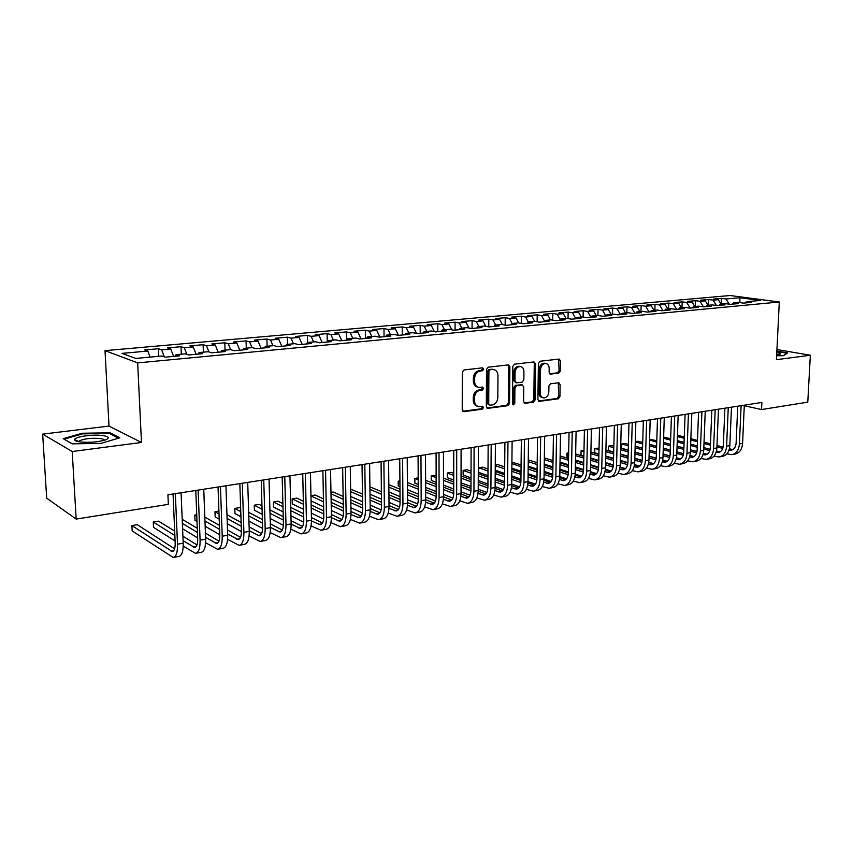 <?xml version="1.0" encoding="UTF-8"?>
<svg xmlns="http://www.w3.org/2000/svg" width="853" height="853" viewBox="0 0 853 853"><rect width="100%" height="100%" fill="white"/><g stroke="black" fill="none" stroke-linecap="round" stroke-linejoin="round"><path stroke-width="1.28" d="M483.726 369.146L482.531 367.824L464.053 369.946L462.294 372.249L462.23 409.813L463.968 411.658L482.329 409.152L483.534 407.553L482.574 406.273L478.97 406.614C476.187 406.113 474.705 404.151 474.503 400.729L474.513 397.626C474.865 393.564 476.72 391.122 480.058 390.301L482.425 390.002L483.63 388.403L482.638 387.102L479.13 387.422C476.305 386.921 474.78 384.927 474.577 381.44L474.588 378.327C474.94 374.243 476.795 371.801 480.143 371.012L482.521 370.735L483.726 369.146M477.776 387.081C475.014 386.526 473.532 384.543 473.34 381.12L473.351 378.007C473.703 373.934 475.558 371.492 478.906 370.703L481.284 370.426L482.489 368.837L482.158 367.867M462.816 411.285L481.103 408.8L482.308 407.201L482.03 406.316M477.573 406.252C474.886 405.665 473.458 403.714 473.276 400.388L473.287 397.285C473.639 393.233 475.484 390.791 478.832 389.97L481.188 389.672L482.393 388.072L482.094 387.155M558.726 373.124L560.346 370.948L560.506 360.883L559.184 359.06L540.034 361.235L538.392 363.442L537.902 399.588L539.203 401.368L558.31 398.799L559.92 396.613L560.112 384.543L558.822 382.762L550.548 383.786L548.916 385.982L548.831 392.007C548.394 395.728 546.698 397.701 543.724 397.924C541.538 397.53 540.375 395.931 540.248 393.148L540.567 369.37C540.994 365.692 542.668 363.719 545.6 363.463C547.85 363.858 549.044 365.479 549.183 368.347L549.129 372.303L550.441 374.115L558.726 373.124L557.446 372.836L559.056 370.65L558.651 359.102M761.878 402.445L167.913 494.804L168.34 504.347L76.162 519.082L72.206 451.514L141.47 442.472L137.664 362.888L779.301 301.994L776.443 359.667L810.35 355.243L807.78 402.158L761.548 409.547L761.878 402.445M509.891 366.737L508.484 364.871L488.236 367.174L486.519 369.445L486.317 406.561L487.692 408.384L507.876 405.676L509.561 403.416L509.891 366.737L508.633 366.438L508.004 364.903M514.498 364.167L533.935 361.928L535.545 363.773L535.076 399.972L533.434 402.189L524.915 403.32L523.593 401.518L523.753 386.804L522.132 384.991L516.609 385.684L514.924 387.923L514.775 403.32L513.399 404.898L512.461 403.64L512.813 366.395L514.498 364.167M137.664 362.888L105.026 350.647L730.093 295.522L779.301 301.994M527.41 323.308L528.338 321.986L532.794 322.807L522.846 323.735L518.411 322.903L511.725 323.522L516.15 324.364L506.021 325.313L501.617 324.46L494.825 325.089L499.208 325.953L488.886 326.912L484.536 326.049L477.605 326.688L481.956 327.563L471.442 328.544L467.124 327.659L460.076 328.32L464.384 329.205L453.679 330.207L449.403 329.311L442.227 329.972L446.482 330.879L435.584 331.892L431.351 330.985L424.037 331.668L428.249 332.585L417.149 333.619L412.969 332.691L405.516 333.384L409.675 334.323L398.362 335.378L394.225 334.429L386.633 335.133L390.738 336.093L379.212 337.17L375.128 336.21L367.387 336.924L371.439 337.895L359.689 338.993L355.669 338.012L347.779 338.748L351.767 339.739L339.782 340.859L335.826 339.857L327.776 340.603L331.71 341.605L319.48 342.757L315.589 341.733L307.379 342.49L311.249 343.524L298.785 344.687L294.957 343.652L286.587 344.431L290.383 345.476L277.662 346.659L273.898 345.604L265.358 346.393L269.09 347.47L256.113 348.674L252.424 347.597L243.713 348.408L247.37 349.495L234.117 350.732L230.502 349.634L221.609 350.455L225.192 351.575L211.661 352.833L208.132 351.713L199.058 352.556L202.556 353.686L188.737 354.976L185.293 353.835L176.027 354.688L179.439 355.85L165.333 357.172L161.974 356L135.744 358.431L122.032 353.377L147.825 351.052L144.647 349.943L158.413 348.706L161.643 349.805L170.76 348.984L167.508 347.896L180.996 346.691L184.301 347.768L193.236 346.958L189.899 345.891L203.121 344.708L206.511 345.764L215.265 344.975L211.843 343.93L224.808 342.778L228.273 343.802L236.857 343.034L233.359 342.01L246.069 340.869L249.598 341.882L258.022 341.125L254.45 340.123L266.914 339.004L270.518 340.006L278.771 339.259L275.146 338.268L287.365 337.18L291.033 338.151L299.126 337.425L295.426 336.455L307.421 335.389L311.153 336.338L319.097 335.624L315.333 334.675L327.094 333.63L330.889 334.568L338.684 333.864L334.866 332.926L346.403 331.902L350.252 332.819L357.897 332.137L354.027 331.22L365.361 330.207L369.264 331.113L376.77 330.431L372.846 329.535L383.967 328.544L387.923 329.429L395.291 328.768L391.314 327.883L402.232 326.902L406.231 327.776L413.47 327.125L409.451 326.262L420.166 325.302L424.218 326.155L431.319 325.515L427.257 324.673L437.781 323.724L441.875 324.566L448.859 323.937L444.744 323.106L455.086 322.178L459.223 323.01L466.079 322.391L461.931 321.57L472.093 320.653L476.262 321.474L483.001 320.867L478.81 320.056L488.801 319.161L493.013 319.96L499.623 319.374L495.401 318.574L505.211 317.7L509.465 318.478L515.969 317.902L511.704 317.113L521.354 316.25L525.629 317.028L528.316 322.018L534.895 321.368L539.363 322.189L549.14 321.282L544.651 320.461L551.102 319.864L555.602 320.675L565.208 319.779L560.688 318.979L567.021 318.393L571.553 319.182L581 318.297L576.447 317.519L582.674 316.932L587.237 317.721L596.514 316.847L591.939 316.079L598.06 315.503L602.644 316.271L611.772 315.418L607.165 314.661L613.179 314.107L617.796 314.853L626.763 314.021L622.136 313.275L628.053 312.72L632.691 313.467L641.509 312.646L636.86 311.91L642.682 311.366L647.342 312.091L656.021 311.281L651.34 310.567L657.066 310.034L661.747 310.748L670.277 309.948L665.585 309.244L671.215 308.711L675.917 309.426L684.309 308.637L679.596 307.933L685.13 307.421L689.864 308.125L698.117 307.347L693.382 306.654L698.831 306.152L703.576 306.835L711.701 306.078L706.945 305.395L712.308 304.905L717.074 305.577L725.071 304.83L720.295 304.158L725.572 303.668L730.36 304.329L738.229 303.593L733.441 302.943L738.634 302.452L743.432 303.114L751.173 302.389L746.375 301.738L745.33 302.932M525.629 317.028L532.027 316.452L534.692 321.389M537.123 321.784L537.209 314.832L527.73 315.685L532.027 316.452M537.209 314.832L541.527 315.599L547.807 315.034L550.484 319.928M552.701 320.152L552.808 313.435L543.478 314.277L547.807 315.034M552.808 313.435L557.158 314.192L563.332 313.637L566.019 318.478M568.034 318.564L568.141 312.07L558.971 312.891L563.332 313.637M568.141 312.07L572.523 312.806L578.59 312.262L581.288 317.06M583.1 317.007L583.228 310.716L574.208 311.526L578.59 312.262M583.228 310.716L587.632 311.441L593.603 310.908L596.3 315.674M597.921 315.525L598.06 309.394L589.188 310.183L593.603 310.908M598.06 309.394L602.485 310.108L608.36 309.575L611.068 314.299M612.507 314.171L612.657 308.082L603.924 308.871L608.36 309.575M612.657 308.082L617.103 308.786L622.893 308.274L625.601 312.955M626.848 312.838L627.008 306.803L618.425 307.57L622.893 308.274M627.008 306.803L631.487 307.496L637.18 306.984L639.899 311.622M640.966 311.526L641.136 305.545L632.691 306.291L637.18 306.984M641.136 305.545L645.636 306.216L651.234 305.715L653.963 310.321M654.859 310.236L655.04 304.297L646.734 305.043L651.234 305.715M655.04 304.297L659.561 304.969L665.073 304.468L667.803 309.031M668.539 308.967L668.731 303.071L660.542 303.807L665.073 304.468M668.731 303.071L673.262 303.732L678.689 303.241L681.419 307.773M681.995 307.72L682.197 301.866L674.147 302.591L678.689 303.241M682.197 301.866L686.75 302.516L692.092 302.037L694.832 306.526M695.248 306.483L695.462 300.683L687.529 301.386L692.092 302.037M695.462 300.683L700.036 301.322L705.292 300.853L708.033 305.299M708.299 305.278L708.523 299.51L700.708 300.213L705.292 300.853M708.523 299.51L713.108 300.149L718.279 299.68L721.03 304.094M721.148 304.084L721.382 298.369L713.684 299.051L718.279 299.68M721.382 298.369L725.978 298.987L739.914 297.729L760.375 300.437L746.375 301.738M733.441 302.943L732.396 304.137M725.978 298.987L729.23 304.18M739.914 297.729L739.85 302.623M720.295 304.158L719.26 305.374M713.108 300.149L716.413 305.481M706.945 305.395L705.921 306.622M700.036 301.322L703.405 306.813M693.382 306.654L692.359 307.89M686.75 302.516L690.152 308.093M679.596 307.933L678.572 309.17M673.262 303.732L676.653 309.351M665.585 309.244L664.572 310.481M659.561 304.969L662.941 310.641M651.34 310.567L650.338 311.814M645.636 306.216L649.016 311.942M636.86 311.91L635.858 313.168M631.487 307.496L634.856 313.264M622.136 313.275L621.144 314.544M617.103 308.786L620.462 314.608M607.165 314.661L606.184 315.941M602.485 310.108L605.843 315.973M591.939 316.079L590.969 317.369L587.632 311.441M576.447 317.519L575.487 318.819M572.523 312.806L575.7 318.521M560.688 318.979L559.739 320.291M557.158 314.192L560.176 319.683M544.651 320.461L543.713 321.784M541.527 315.599L544.385 320.845M511.725 323.522L510.808 324.865M515.969 317.902L518.656 322.946M509.465 318.478L512.109 323.49M494.825 325.089L493.908 326.443M499.623 319.374L502.374 324.609M493.013 319.96L495.646 325.014M477.605 326.688L476.71 328.053M483.001 320.867L485.815 326.304M476.262 321.474L478.896 326.571M460.076 328.32L459.191 329.684M466.079 322.391L468.969 328.042M459.223 323.01L461.836 328.16M442.227 329.972L441.353 331.359M448.859 323.937L451.813 329.812M441.875 324.566L444.477 329.77M424.037 331.668L423.184 333.054M431.319 325.515L434.348 331.636M424.218 326.155L426.799 331.412M405.516 333.384L404.674 334.792M413.47 327.125L416.573 333.491M406.231 327.776L408.8 333.075M386.633 335.133L385.812 336.551M395.291 328.768L398.458 335.368M387.923 329.429L390.471 334.781M367.387 336.924L366.577 338.353M376.77 330.431L379.916 337.106M369.264 331.113L371.801 336.519M347.779 338.748L346.979 340.176M357.897 332.137L361.022 338.865M350.252 332.819L352.769 338.278M327.776 340.603L326.998 342.053M338.684 333.864L341.776 340.667M330.889 334.568L333.384 340.08M307.379 342.49L306.622 343.951M319.097 335.624L322.167 342.501M311.153 336.338L313.627 341.914M286.587 344.431L285.84 345.902M299.126 337.425L302.175 344.367M291.033 338.151L293.485 343.78M265.358 346.393L264.643 347.885M278.771 339.259L281.789 346.275M270.518 340.006L272.949 345.689M243.713 348.408L243.02 349.901M258.022 341.125L261.007 348.227M249.598 341.882L251.998 347.64M221.609 350.455L220.938 351.969M236.857 343.034L239.8 350.199M228.273 343.802L230.662 349.677M199.058 352.556L198.408 354.07M215.265 344.975L218.176 352.225M206.511 345.764L208.985 351.98M176.027 354.688L175.398 356.223M193.236 346.958L196.115 354.294M184.301 347.768L186.86 354.358M170.76 348.984L173.596 356.394M161.643 349.805L164.298 356.81M744.285 405.719L761.548 409.547M810.35 355.243L776.944 349.549M141.47 442.472L109.003 426.073L42.65 434.124L72.206 451.514M42.65 434.124L46.691 498.141L76.162 519.082M109.003 426.073L105.026 350.647M147.825 351.052L150.075 357.098M110.101 432.823L82.325 433.239L63.186 438.655L72.217 443.848L101.027 443.4L119.751 437.802L110.101 432.823L110.154 433.772M776.635 355.765L783.491 355.69L787.692 352.897L776.87 351.041M158.754 356.298L158.413 348.706M181.305 354.198L180.996 346.691M203.398 352.15L203.121 344.708M225.064 350.135L224.808 342.778M246.293 348.163L246.069 340.869M267.117 346.233L266.914 339.004M287.536 344.335L287.365 337.18M307.57 342.479L307.421 335.389M327.243 341.595L327.094 333.63M346.542 340.219L346.403 331.902M365.468 338.449L365.361 330.207M384.053 336.711L383.967 328.544M402.296 335.005L402.232 326.902M420.209 333.331L420.166 325.302M437.802 331.689L437.781 323.724M455.086 330.068L455.086 322.178M472.072 328.49L472.093 320.653M488.748 326.88L488.801 319.161M505.157 325.142L505.211 317.7M521.268 323.447L521.354 316.25M486.882 408.011L506.629 405.324L508.313 403.074L508.633 366.438M490.102 369.85L488.897 371.439L488.716 403.991L489.675 405.26L492.352 404.93C495.636 404.087 497.459 401.667 497.811 397.669L497.971 375.523C497.768 372.025 496.254 370.031 493.418 369.552L488.865 369.552L487.66 371.14L488.897 371.439M489.345 405.175L487.479 403.64L487.66 371.14M493.482 369.552L492.576 369.562M488.865 369.552L491.339 369.264M524.126 402.947L532.165 401.859L533.818 399.641L534.277 363.485L533.669 361.96M521.556 384.767L515.351 385.364L513.677 387.603L513.527 402.979L514.775 403.32M512.685 404.45L513.527 402.979M523.923 371.46C523.785 368.56 522.548 366.918 520.234 366.523C517.217 366.769 515.5 368.773 515.084 372.516L514.999 381.014L516.63 382.848L522.164 382.155L523.838 379.926L523.923 371.46M520.021 366.47L518.976 366.225C515.958 366.481 514.242 368.475 513.826 372.207L515.084 372.516M515.948 382.752L513.741 380.705L513.826 372.207M549.684 373.785L557.446 372.836M545.28 363.399L544.321 363.186C541.388 363.431 539.714 365.404 539.299 369.082L540.567 369.37M542.668 397.647L542.455 397.594C540.269 397.199 539.107 395.611 538.979 392.817L539.299 369.082M538.424 401.006L557.03 398.479L558.64 396.293L558.299 382.805M82.368 433.942L82.325 433.239M174.598 548.82L137.28 524.68L131.906 525.576L132.172 530.939L173.191 557.478C176.219 556.796 177.659 552.371 177.509 544.203L175.345 493.642M173.756 557.372L178.831 556.433C181.881 555.751 183.342 551.337 183.203 543.19L181.081 492.757M173.063 494.004L175.174 542.711C175.27 548.17 174.311 551.113 172.295 551.571L131.906 525.576M183.224 546.165L195.582 553.352C198.696 552.659 200.199 548.266 200.092 540.173L198.12 490.102M196.169 553.245L201.116 552.339C204.251 551.635 205.765 547.253 205.669 539.181L203.75 489.227M195.785 490.464L197.693 538.712C197.768 544.118 196.766 547.05 194.687 547.509L183.096 540.685M197.022 544.95L182.915 536.217M174.673 531.12L158.541 521.14L153.263 522.025L153.508 527.335L175.1 541.026M174.865 535.535L153.263 522.025M205.648 542.743L217.526 549.311C220.724 548.607 222.292 544.246 222.228 536.228L220.447 486.636M218.133 549.204L222.953 548.319C226.173 547.605 227.751 543.254 227.687 535.247L225.949 485.773M218.037 487.01L219.775 534.788C219.818 540.141 218.773 543.052 216.641 543.532L205.605 537.337M218.986 541.143L205.434 533.114M197.288 528.274L182.201 519.328M197.448 532.453L182.371 523.411M182.595 528.743L197.661 537.902M102.467 435.531C92.561 434.156 74.307 436.811 74.68 439.647C74.712 440.692 76.621 441.47 80.374 441.971C90.077 442.771 98.564 442.035 105.825 439.764C109.909 437.888 108.789 436.48 102.467 435.531M104.354 440.265C104.311 439.466 102.85 438.868 99.95 438.495C90.962 437.888 84.116 438.687 79.414 440.894L78.924 441.747M72.313 443.837L64.092 439.135L82.634 433.868L109.557 433.463L118.599 438.143M776.848 351.489L787.074 353.249L783.406 355.69M776.678 355.008L779.685 354.411C780.985 353.771 780.026 353.142 776.795 352.502M227.602 539.331L239.043 545.355C242.327 544.63 243.947 540.301 243.905 532.357L242.316 483.235M239.65 545.238L244.353 544.374C247.647 543.649 249.289 539.32 249.268 531.398L247.711 482.393M239.842 483.619L241.399 530.95C241.431 536.249 240.343 539.139 238.158 539.629L227.644 533.999M240.503 537.39L227.506 529.99M219.434 525.395L204.816 517.067M196.744 514.775L194.793 515.105L194.996 520.319L197.011 521.492M219.573 529.361L204.965 520.959M196.808 516.257L194.793 515.105M205.178 526.258L219.765 534.767M249.108 535.929L260.133 541.474C263.492 540.738 265.166 536.43 265.166 528.561L263.748 479.898M260.762 541.356L265.336 540.514C268.716 539.778 270.412 535.481 270.412 527.623L269.036 479.077M261.221 480.292L262.607 527.186C262.617 532.432 261.487 535.311 259.248 535.801L249.236 530.683M261.604 533.711L249.119 526.866M241.122 522.494L226.973 514.732M218.912 511.086L214.977 511.736L215.169 516.907L219.2 519.168M241.25 526.258L227.101 518.432M219.018 513.964L214.977 511.736M227.282 523.699L241.42 531.622M270.177 532.56L280.808 537.667C284.241 536.91 285.979 532.645 286 524.84L284.763 476.635M281.458 537.539L285.915 536.718C289.37 535.972 291.108 531.707 291.15 523.923L289.945 475.825M282.183 477.03L283.399 523.486C283.377 528.7 282.226 531.547 279.933 532.048L270.412 527.389M282.29 530.086L270.305 523.763M262.383 519.584L248.66 512.344M240.653 508.121L239.704 507.62L234.799 508.431L234.98 513.559L240.941 516.779M262.489 523.177L248.777 515.873M240.77 511.608L234.799 508.431M248.937 521.098L262.607 528.476M290.83 529.223L301.098 533.925C304.596 533.168 306.376 528.924 306.44 521.194L305.363 473.426M301.749 533.807L306.11 533.008C309.628 532.24 311.42 528.007 311.484 520.287L310.449 472.637M302.73 473.841L303.785 519.872C303.753 525.032 302.559 527.858 300.224 528.37L291.161 524.126M302.57 526.514L291.065 520.661M283.217 516.673L269.911 509.902M261.978 505.861L259.077 504.39L254.269 505.189L254.429 510.275L262.234 514.338M283.313 520.095L270.006 513.271M262.074 509.198L254.269 505.189M270.156 518.464L283.377 525.341M311.078 525.917L320.995 530.267C324.556 529.5 326.39 525.277 326.486 517.611L325.558 470.291M321.656 530.139L325.91 529.361C329.493 528.583 331.337 524.382 331.433 516.737L330.548 469.513M322.882 470.707L323.788 516.321C323.735 521.428 322.509 524.243 320.12 524.755L311.494 520.895M322.466 523.006L311.43 517.59M303.647 513.762L290.734 507.418M282.876 503.558L278.11 501.212L273.386 502.001L273.525 507.045L283.089 511.853M303.721 517.035L290.82 510.638M282.961 506.746L273.386 502.001M290.948 515.798L303.711 522.217M330.932 522.644L340.518 526.674C344.143 525.885 346.019 521.705 346.147 514.103L345.369 467.209M341.189 526.546L345.337 525.779C348.984 525 350.871 520.82 350.999 513.239L350.263 466.442M342.65 467.625L343.407 512.834C343.332 517.899 342.074 520.693 339.654 521.215L331.433 517.686M341.989 519.562L331.39 514.53M323.682 510.862L311.153 504.912M303.359 501.212L296.812 498.099L292.163 498.877L292.291 503.878L303.551 509.348M323.745 513.996L311.217 508.004M303.433 504.272L292.163 498.877M311.334 513.122L323.65 519.104M350.391 519.402L359.667 523.145C363.367 522.356 365.287 518.197 365.436 510.67L364.807 464.181M360.361 523.017L364.402 522.271C368.112 521.482 370.042 517.323 370.202 509.817L369.616 463.435M362.035 464.618L362.664 509.412C362.568 514.434 361.277 517.217 358.814 517.739L350.999 514.519M361.139 516.172L350.978 511.501M343.322 507.983L331.167 502.396M323.436 498.845L315.173 495.039L310.95 495.742M343.375 510.99L331.22 505.349M323.5 501.777L310.95 495.956M311.068 500.924L323.596 506.81M331.316 510.435L343.194 516.022M369.488 516.204L378.476 519.68C382.229 518.88 384.191 514.754 384.362 507.29L383.882 461.217M379.18 519.552L383.125 518.827C386.889 518.027 388.861 513.901 389.043 506.447L388.595 460.481M381.067 461.654L381.547 506.053C381.44 511.043 380.129 513.794 377.623 514.327L370.181 511.384M379.926 512.845L370.181 508.505M362.6 505.125L350.796 499.858M343.13 496.446L333.224 492.032L330.975 492.405M362.642 508.004L350.839 502.705M343.183 499.261L331.007 493.791M331.092 498.728L343.269 504.272M350.914 507.748L362.365 512.962M388.232 513.058L396.933 516.278C400.739 515.479 402.744 511.373 402.947 503.974L402.595 458.306M397.647 516.15L401.496 515.447C405.314 514.636 407.329 510.531 407.531 503.153L407.222 457.592M399.748 458.754L400.1 502.769C399.961 507.706 398.628 510.446 396.08 510.979L389 508.292M398.372 509.572L389.032 505.53M381.515 502.278L370.042 497.32M362.45 494.036L350.626 489.132M381.536 505.04L370.074 500.05M362.482 496.745L350.658 491.595M350.743 496.499L362.557 501.713M370.138 505.072L381.163 509.934M406.614 509.934L415.059 512.952C418.919 512.131 420.955 508.047 421.179 500.711L420.966 455.449M415.774 512.813L419.537 512.12C423.408 511.299 425.455 507.226 425.69 499.911L425.508 454.745M418.077 455.897L418.301 499.527C418.151 504.422 416.786 507.151 414.206 507.695L407.467 505.243M416.488 506.351L407.531 502.588M400.068 499.463L388.925 494.783M381.398 491.627L369.914 486.807M400.089 502.118L388.957 497.416M381.419 494.228L369.946 489.377M369.999 494.25L381.472 499.165M389 502.385L399.599 506.927M424.666 506.863L432.855 509.667C436.757 508.846 438.837 504.795 439.092 497.523L439.007 452.644M433.58 509.54L437.248 508.857C441.172 508.036 443.261 503.984 443.517 496.734L443.464 451.951M436.075 453.103L436.182 496.361C436.011 501.212 434.625 503.91 432.013 504.464L425.594 502.225M434.273 503.185L425.69 499.687M418.29 496.67L407.457 492.256M399.993 489.206L388.829 484.653M381.312 484.024L381.366 488.844L381.28 484.024M418.301 499.229L407.478 494.783M400.004 491.712L388.851 487.138M388.904 491.978L400.046 496.617M407.51 499.719L417.693 503.963M442.387 503.835L450.331 506.447C454.286 505.616 456.398 501.596 456.675 494.377L456.718 449.894M451.066 506.319L454.649 505.658C458.626 504.816 460.748 500.807 461.025 493.61L461.089 449.211M453.743 450.352L453.732 493.237C453.551 498.056 452.143 500.732 449.499 501.297L443.4 499.25M451.738 500.071L443.517 496.809M436.171 493.898L425.647 489.729M418.237 486.786L407.393 482.489M399.918 480.921L398.202 481.209L398.244 485.965L399.972 486.668M436.182 496.361L425.658 492.17M418.247 489.206L407.414 484.877M399.929 481.892L398.202 481.209L398.244 485.965M407.446 489.697L418.269 494.079M425.679 497.075L435.456 501.031M459.788 500.85L467.497 503.291C471.506 502.449 473.65 498.451 473.948 491.296L474.097 447.185M468.254 503.153L471.752 502.513C475.761 501.66 477.915 497.672 478.213 490.539L478.405 446.524M471.101 447.654L470.973 490.176C470.781 494.953 469.342 497.619 466.676 498.184L460.865 496.307M468.894 497.011L461.015 493.972M453.732 491.157L443.507 487.212M436.15 484.376L425.615 480.314M418.194 477.872L414.846 478.437L414.867 483.161L418.226 484.483M453.732 493.535L443.507 489.569M436.15 486.711L425.626 482.617M418.205 479.738L414.846 478.437L414.867 483.161M425.636 487.404L436.16 491.541M443.517 494.441L452.89 498.131M476.87 497.896L484.376 500.189C488.417 499.336 490.592 495.369 490.912 488.268L491.179 444.53M485.122 500.05L488.545 499.421C492.597 498.568 494.783 494.601 495.103 487.521L495.401 443.88M488.151 445.01L487.916 487.17C487.703 491.904 486.253 494.548 483.544 495.124L478.032 493.418M485.741 494.004L478.202 491.168M470.984 488.449L461.036 484.717M453.732 481.977L443.496 478.128M436.128 475.356L431.202 475.707L431.223 480.399L436.139 482.286M470.963 490.742L461.036 486.988M453.732 484.227L443.496 480.356M436.128 477.573L431.202 475.707L431.223 480.399M443.507 485.101L453.732 489.025M461.025 491.818L470.014 495.273M493.652 494.996L500.946 497.128C505.029 496.275 507.247 492.33 507.578 485.293L507.961 441.929M501.713 496.99L505.051 496.382C509.145 495.518 511.363 491.584 511.704 484.557L512.109 441.278M504.901 442.398L504.549 484.216C504.336 488.908 502.854 491.541 500.125 492.106L494.889 490.56M502.3 491.04L495.081 488.396M487.916 485.773L478.256 482.233M471.005 479.578L461.046 475.931M453.743 473.255L451.29 472.359L447.303 473.02L447.303 477.68L453.732 480.079M487.884 487.98L478.245 484.429M470.995 481.753L461.046 478.085M453.743 475.398L447.303 473.02L447.303 477.68M461.036 482.809L470.984 486.519M478.224 489.227L486.818 492.437M510.147 492.128L517.238 494.132C521.364 493.269 523.603 489.355 523.955 482.371L524.446 439.359M518.006 493.994L521.268 493.397C525.405 492.533 527.644 488.609 528.007 481.646L528.519 438.73M521.354 439.839L520.906 481.305C520.671 485.965 519.178 488.577 516.417 489.153L511.448 487.745M518.571 488.129L511.661 485.666M504.56 483.129L495.156 479.77M487.969 477.2L478.288 473.746M471.037 471.155L467.06 469.736L463.136 470.387L463.126 475.004L471.016 477.872M504.507 485.25L495.145 481.892M487.959 479.301L478.277 475.825M471.027 473.223L463.136 470.387L463.126 475.004M478.256 480.516L487.927 484.035M495.113 486.658L503.334 489.654M526.344 489.313L533.253 491.189C537.411 490.315 539.682 486.423 540.056 479.503L540.642 436.843M534.031 491.04L537.209 490.454C541.378 489.59 543.66 485.698 544.033 478.789L544.651 436.224M537.529 437.322L536.985 478.448C536.74 483.075 535.226 485.677 532.443 486.253L527.719 484.973M534.564 485.261L527.954 482.958M520.916 480.506L511.768 477.317M504.635 474.833L495.22 471.549M488.012 469.043L482.574 467.145L478.714 467.785L478.693 472.37L487.98 475.665M520.842 482.563L511.747 479.375M504.613 476.87L495.198 473.564M488.001 471.048L478.714 467.785L478.693 472.37M495.166 478.224L504.581 481.572M511.704 484.109L519.552 486.892M542.273 486.53L548.991 488.289C553.192 487.415 555.484 483.544 555.879 476.678L556.561 434.369M549.78 488.14L552.883 487.575C557.094 486.7 559.397 482.83 559.792 475.974L560.506 433.75M553.426 434.859L552.776 475.643C552.52 480.228 550.985 482.809 548.18 483.395L543.713 482.233M550.292 482.446L543.958 480.292M536.985 477.925L528.092 474.897M521.002 472.487L511.843 469.363M504.699 466.932L497.843 464.597L495.262 465.034M536.889 479.898L528.071 476.88M520.98 474.46L511.821 471.325M504.677 468.873L495.252 465.653M495.22 470.195L504.645 473.468M511.779 475.942L520.927 479.119M528.007 481.582L535.492 484.173M557.926 483.79L564.473 485.442C568.695 484.557 571.02 480.708 571.425 473.895L572.214 431.938M565.262 485.293L568.301 484.739C572.534 483.854 574.858 480.015 575.274 473.212L576.084 431.33M569.047 432.428L568.311 472.882C568.045 477.435 566.499 480.004 563.662 480.591L559.429 479.535M565.742 479.674L559.696 477.669M552.787 475.366L544.129 472.487M537.091 470.152L528.178 467.188M521.087 464.832L511.907 462.262M552.659 477.275L544.097 474.417M537.07 472.061L528.156 469.086M521.066 466.708L511.896 463.648M511.853 468.169L521.012 471.272M528.103 473.682L537.006 476.699M544.033 479.077L551.145 481.497M573.312 481.092L579.688 482.638C583.953 481.753 586.299 477.925 586.725 471.176L587.6 429.539M580.488 482.489L583.452 481.945C587.728 481.06 590.073 477.243 590.5 470.493L591.406 428.952M584.412 430.04L583.58 470.174C583.303 474.684 581.735 477.232 578.888 477.829L574.879 476.88M577.182 477.637L580.946 476.955L575.157 475.068M568.311 472.85L559.888 470.11M552.904 467.839L544.235 465.024M537.187 462.731L528.274 459.831M568.162 474.684L559.856 471.976M552.872 469.694L544.203 466.858M537.166 464.554L528.252 461.644M528.199 466.143L537.102 469.097M544.139 471.421L552.797 474.289M559.771 476.603L566.541 478.842M588.442 478.426L594.658 479.876C598.945 478.991 601.312 475.196 601.76 468.489L602.719 427.193M595.458 479.738L598.358 479.205C602.655 478.309 605.033 474.513 605.481 467.828L606.462 426.607M599.51 427.694L598.603 467.508C598.316 471.986 596.727 474.513 593.859 475.11L590.063 474.257M595.895 474.268L590.361 472.509M583.58 470.355L575.38 467.753M568.45 465.546L560.016 462.87M553.021 460.641L544.342 457.88M583.399 472.135L575.348 469.555M568.418 467.337L559.984 464.65M552.989 462.411L544.31 459.639M544.246 464.107L552.915 466.922M559.909 469.182L568.333 471.912M575.242 474.151L581.671 476.23M603.316 475.803L609.383 477.168C613.702 476.273 616.09 472.498 616.548 465.845L617.593 424.879M610.183 477.019L613.019 476.496C617.348 475.601 619.747 471.837 620.206 465.194L621.283 424.304M614.373 425.38L613.371 464.885C613.072 469.321 611.473 471.848 608.584 472.445L605.001 471.677M610.599 471.624L605.31 469.982M598.593 467.892L590.617 465.418M583.729 463.275L575.519 460.716M568.578 458.562L560.122 455.939M553.096 455.395L553.032 459.863M598.39 469.608L590.575 467.167M583.687 465.013L575.487 462.454M568.546 460.279L560.101 457.634M553.096 455.449L552.915 459.82M560.026 462.081L568.461 464.757M575.402 466.954L583.601 469.555M590.447 471.72L596.546 473.66M617.945 473.223L623.863 474.503C628.213 473.607 630.623 469.854 631.092 463.254L632.233 422.598M624.673 474.353L627.445 473.841C631.796 472.946 634.216 469.203 634.696 462.614L635.848 422.043M628.981 423.109L627.904 462.305C627.595 466.708 625.985 469.214 623.074 469.811L619.694 469.139M625.057 469.033L620.014 467.497M613.35 465.461L605.587 463.104M598.753 461.025L590.766 458.594M583.868 456.494L575.647 453.988M568.674 452.794L567.149 453.05L567.074 457.432L568.588 457.901M613.126 467.124L605.555 464.81M598.71 462.71L590.724 460.268M583.836 458.157L575.615 455.641M568.663 453.519L567.149 453.05L566.712 453.743L567.074 457.432M575.53 460.055L583.74 462.603M590.628 464.746L598.614 467.22M605.385 469.321L611.174 471.123M632.34 470.675L638.108 471.88C642.49 470.973 644.921 467.252 645.401 460.695L646.617 420.369M638.929 471.73L641.637 471.229C646.02 470.323 648.451 466.602 648.952 460.066L650.178 419.815M643.354 420.87L642.202 459.767C641.882 464.139 640.251 466.623 637.33 467.231L634.142 466.623M639.292 466.474L634.472 465.034M627.861 463.062L620.323 460.823M613.531 458.797L605.747 456.472M598.902 454.436L590.905 452.047M583.996 450.245L581.096 450.725L581.01 455.075L583.879 455.95M627.616 464.672L620.28 462.475M613.488 460.439L605.715 458.104M598.87 456.056L590.873 453.657M583.964 451.589L581.096 450.725L581.01 455.075M590.777 458.04L598.763 460.471M605.609 462.55L613.371 464.917M620.088 466.954L625.558 468.617M646.499 468.169L652.129 469.299C656.533 468.393 658.985 464.693 659.486 458.189L660.776 418.162M652.95 469.15L655.605 468.66C660.009 467.753 662.461 464.053 662.973 457.56L664.274 417.618M657.492 418.674L656.266 457.261C655.936 461.612 654.294 464.075 651.351 464.682L648.355 464.149M653.291 463.947L648.696 462.614M642.138 460.695L634.813 458.562M628.064 456.59L620.494 454.372M613.691 452.389L605.907 450.107M599.051 448.113L594.84 448.443L594.744 452.751L598.913 453.999M641.872 462.251L634.76 460.162M628.021 458.178L620.451 455.96M613.648 453.967L605.865 451.674M599.009 449.67L594.84 448.443L594.744 452.751M605.758 456.035L613.542 458.349M620.334 460.375L627.893 462.625M634.536 464.608L639.707 466.143M660.435 465.695L665.937 466.762C670.351 465.845 672.825 462.166 673.337 455.715L674.702 415.997M666.758 466.602L669.349 466.133C673.774 465.216 676.248 461.548 676.77 455.097L678.156 415.464M671.407 416.509L670.106 454.809C669.765 459.117 668.112 461.569 665.159 462.177L662.344 461.718M667.078 461.473L662.685 460.225M656.181 458.36L649.058 456.323M642.362 454.404L634.984 452.293M628.235 450.352L620.653 448.188M613.84 446.236L611.718 445.629L608.37 446.183L608.264 450.469L613.702 452.058M655.893 459.863L649.016 457.88M642.309 455.95L634.941 453.828M628.192 451.887L620.611 449.712M613.808 447.75L608.37 446.183L608.264 450.469M620.504 454.041L628.075 456.248M634.824 458.221L642.17 460.364M648.749 462.283L653.622 463.701M674.137 463.254L679.521 464.256C683.957 463.35 686.441 459.682 686.974 453.274L688.414 413.865M680.342 464.107L682.88 463.637C687.326 462.721 689.821 459.074 690.344 452.676L691.804 413.342M685.098 414.387L683.722 452.389C683.381 456.664 681.718 459.106 678.743 459.714L676.098 459.319M680.641 459.031L676.461 457.869M670 456.046L663.08 454.105M656.426 452.239L649.25 450.224M642.533 448.337L635.154 446.268M628.394 444.37L624.993 443.411L621.698 443.965L621.581 448.22L628.235 450.117M669.701 457.507L663.037 455.63M656.373 453.753L649.197 451.727M642.49 449.83L635.112 447.75M628.352 445.842L621.698 443.965L621.581 448.22M634.995 452.058L642.362 454.169M649.069 456.078L656.213 458.125M662.728 459.991L667.313 461.302M687.635 460.855L692.881 461.793C697.349 460.876 699.855 457.24 700.398 450.885L701.902 411.764M693.724 461.644L696.197 461.185C700.665 460.268 703.171 456.643 703.714 450.288L705.239 411.253M698.564 412.287L697.136 450.011C696.773 454.254 695.11 456.675 692.124 457.293L689.65 456.952M693.99 456.622L690.013 455.534M683.594 453.775L676.877 451.919M670.266 450.096L663.282 448.177M656.607 446.343L649.432 444.36M642.714 442.504L638.076 441.236L635.293 441.694M683.274 455.182L676.824 453.401M670.213 451.568L663.229 449.638M656.565 447.793L649.378 445.799M642.672 443.944L635.282 441.897M635.165 446.13L642.544 448.198M649.25 450.085L656.426 452.101M663.09 453.967L670.021 455.907M676.482 457.73L680.779 458.935M700.91 458.487L706.049 459.372C710.528 458.456 713.055 454.841 713.609 448.529L715.177 409.707M706.892 459.223L709.312 458.775C713.801 457.858 716.317 454.244 716.872 447.942L718.471 409.195M711.828 410.229L710.336 447.665C709.963 451.877 708.289 454.286 705.282 454.905L702.979 454.617M707.137 454.254L703.341 453.242M696.976 451.525L690.461 449.766M683.882 447.985L677.079 446.14M670.458 444.349L663.463 442.462M656.789 440.66L649.581 439.316M696.645 452.9L690.408 451.205M683.829 449.414L677.026 447.569M670.415 445.767L663.421 443.869M656.746 442.057L649.559 440.105M649.432 444.306L656.618 446.29M663.282 448.124L670.266 450.043M676.877 451.866L683.605 453.721M690.024 455.491L694.033 456.59M713.993 456.152L719.015 456.984C723.515 456.067 726.042 452.474 726.607 446.204L728.249 407.67M719.847 456.835L722.224 456.398C726.724 455.47 729.262 451.887 729.827 445.629L731.49 407.169M724.89 408.192L723.333 445.351C722.96 449.542 721.265 451.941 718.247 452.548L716.104 452.314M720.081 451.919L716.477 450.981M710.154 449.307L703.821 447.622M697.296 445.895L690.663 444.136M684.085 442.387L677.271 440.574M670.65 438.815L663.645 436.971M709.803 450.64L703.768 449.03M697.242 447.281L690.61 445.522M684.042 443.763L677.229 441.95M670.597 440.18L663.602 438.314M726.863 453.86L731.778 454.638C736.288 453.711 738.837 450.139 739.412 443.923L741.118 405.676M732.62 454.478L734.934 454.052C739.455 453.135 742.003 449.563 742.59 443.357L744.306 405.175M737.749 406.199L736.128 443.08C735.744 447.239 734.038 449.616 731.021 450.235L729.016 450.043M732.823 449.627L729.4 448.753M723.12 447.111L716.978 445.511M710.485 443.827L704.034 442.142M697.498 440.436L690.866 438.709M684.277 436.992L677.463 435.211M722.758 448.411L716.915 446.876M710.432 445.181L703.981 443.496M697.445 441.779L690.813 440.041M684.234 438.325L677.421 436.533M478.906 370.703L480.143 371.012M473.351 378.007L474.588 378.327M473.34 381.12L474.577 381.44M481.188 389.672L482.425 390.002M478.832 389.97L480.058 390.301M473.287 397.285L474.513 397.626M473.276 400.388L474.503 400.729M481.103 408.8L482.329 409.152M462.848 411.327L463.968 411.658M481.284 370.426L482.521 370.735M508.313 403.074L509.561 403.416M506.629 405.324L507.876 405.676M486.946 408.075L488.012 408.384M487.479 403.64L488.716 403.991M534.277 363.485L535.545 363.773M533.818 399.641L535.076 399.972M532.165 401.859L533.434 402.189M524.243 403.053L525.213 403.309M520.874 384.671L522.132 384.991M515.351 385.364L516.609 385.684M513.677 387.603L514.924 387.923M513.741 380.705L514.999 381.014M549.865 373.913L550.697 374.115M538.979 392.817L540.248 393.148M558.832 384.234L560.112 384.543M558.64 396.293L559.92 396.613M557.03 398.479L558.31 398.799M538.563 401.123L539.491 401.368M559.227 360.606L560.506 360.883M559.056 370.65L560.346 370.948M177.509 544.203L183.203 543.19M171.048 551.187L173.713 550.697M200.092 540.173L205.669 539.181M193.407 547.136L196.158 546.634M222.228 536.228L227.687 535.247M215.329 543.169L218.155 542.657M243.905 532.357L249.268 531.398M236.814 539.277L239.704 538.755M265.166 528.561L270.412 527.623M257.883 535.46L260.837 534.927M286 524.84L291.15 523.923M278.536 531.718L281.565 531.174M306.44 521.194L311.484 520.287M298.795 528.05L301.887 527.485M326.486 517.611L331.433 516.737M318.681 524.446L321.826 523.881M346.147 514.103L350.999 513.239M338.183 520.916L341.381 520.341M365.436 510.67L370.202 509.817M357.322 517.451L360.574 516.865M384.362 507.29L389.043 506.447M376.109 514.05L379.414 513.453M402.947 503.974L407.531 503.153M394.544 510.712L397.903 510.105M421.179 500.711L425.69 499.911M412.66 507.428L416.061 506.81M439.092 497.523L443.517 496.734M430.434 504.208L433.889 503.59M456.675 494.377L461.025 493.61M447.91 501.042L451.397 500.412M473.948 491.296L478.213 490.539M465.066 497.939L468.596 497.299M490.912 488.268L495.103 487.521M481.924 494.889L485.485 494.239M507.578 485.293L511.704 484.557M498.483 491.882L502.086 491.232M523.955 482.371L528.007 481.646M514.764 488.94L518.4 488.279M540.056 479.503L544.033 478.789M530.769 486.039L534.436 485.378M555.879 476.678L559.792 475.974M546.506 483.193L550.206 482.521M571.425 473.895L575.274 473.212M561.967 480.388L565.699 479.717M586.725 471.176L590.5 470.493M601.76 468.489L605.481 467.828M592.142 474.929L595.842 474.257M616.548 465.845L620.206 465.194M606.856 472.263L610.503 471.602M631.092 463.254L634.696 462.614M621.336 469.64L624.918 468.99M645.401 460.695L648.952 460.066M635.581 467.06L639.11 466.42M659.486 458.189L662.973 457.56M649.602 464.522L653.067 463.893M673.337 455.715L676.77 455.097M663.399 462.017L666.811 461.398M686.974 453.274L690.344 452.676M676.973 459.564L680.331 458.957M700.398 450.885L703.714 450.288M690.344 457.144L693.649 456.547M713.609 448.529L716.872 447.942M703.501 454.756L706.764 454.169M726.607 446.204L729.827 445.629M716.456 452.41L719.665 451.834M739.412 443.923L742.59 443.357M729.219 450.096L732.386 449.531M492.181 369.242L493.418 369.552M521.151 384.671L522.409 384.98M518.976 366.225L520.234 366.523M544.321 363.186L545.6 363.463M78.913 441.641L74.68 439.647M79.468 441.843L79.414 440.894M593.859 475.11L594.392 475.014M608.584 472.445L609.117 472.338M623.074 469.811L623.618 469.715M637.33 467.231L637.873 467.124M651.351 464.682L651.895 464.586M665.159 462.177L665.703 462.081M678.743 459.714L679.297 459.618M692.124 457.293L692.668 457.187M705.282 454.905L705.847 454.798M718.247 452.548L718.812 452.453M731.021 450.235L731.575 450.128"/></g></svg>
